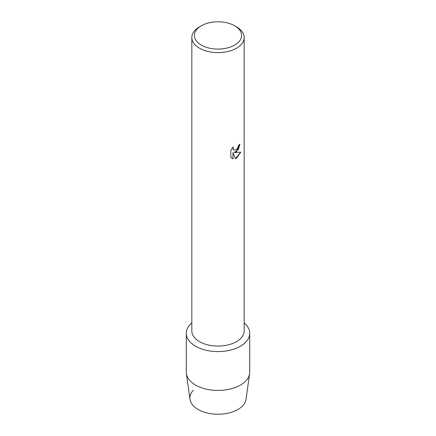 <?xml version="1.0" encoding="UTF-8"?>
<svg xmlns="http://www.w3.org/2000/svg" width="436" height="436" viewBox="0 0 436 436"><rect width="100%" height="100%" fill="white"/><g stroke="black" fill="none" stroke-linecap="round" stroke-linejoin="round"><path stroke-width="0.65" d="M249.719 333.273A31.719 18.312 180 0 1 240.427 346.222A31.719 18.312 180 0 0 244.165 322.923A31.719 18.312 180 0 1 249.719 333.273L249.719 372.121A31.719 18.312 180 0 1 249.615 373.598L246.013 399.327A28.1 16.225 180 0 1 237.871 409.491A28.1 16.225 180 0 1 201.176 411.012A28.1 16.225 180 0 1 193.317 390.264M234.71 25.795L236.503 26.83A26.165 15.107 180 0 1 244.165 37.512L244.165 330.951A26.165 15.107 180 0 1 236.503 341.639A26.165 15.107 180 0 1 207.988 344.914A26.165 15.107 180 0 1 191.835 330.951L191.835 37.512A26.165 15.107 180 0 1 199.497 26.83L201.29 25.795A23.631 13.641 180 0 1 234.71 25.795A23.631 13.641 180 0 1 234.71 45.088A23.631 13.641 180 0 1 201.29 45.088A23.631 13.641 180 0 1 201.29 25.795L199.497 26.83M240.427 346.222A31.719 18.312 180 0 1 197.737 347.361A31.719 18.312 180 0 1 191.835 322.923A31.719 18.312 180 0 0 186.281 333.273A31.719 18.312 180 0 0 205.863 350.19A31.719 18.312 180 0 0 240.427 346.222M236.503 151.679L234.263 152.535L240.776 152.159L236.503 158.219L235.396 158.688L232.988 152.611L232.988 158.759L230.878 157.521L230.878 149.935L233.309 146.839L232.977 148.349L233.876 150.137L236.503 149.641L238.214 146.927L238.465 145.352A26.165 15.107 0 0 0 239.931 144.18L236.503 151.679M244.165 37.512A26.165 15.107 180 0 1 236.503 48.2A26.165 15.107 180 0 1 207.988 51.47A26.165 15.107 180 0 1 191.835 37.512M239.909 144.202L238.323 149.624L234.263 152.535M233.881 150.137L233.195 149.412L232.955 148.333L233.26 146.883M231.859 158.301L232.966 158.742L232.988 152.611M235.391 158.671L240.748 152.164M249.615 373.598A31.719 18.312 180 0 1 240.427 385.07A31.719 18.312 180 0 1 207.056 389.304A31.719 18.312 180 0 1 186.385 373.598A31.719 18.312 180 0 1 186.281 372.121L186.281 333.273M237.871 409.491A28.1 16.225 180 0 1 208.299 413.246A28.1 16.225 180 0 1 189.987 399.327L186.385 373.598"/></g></svg>
